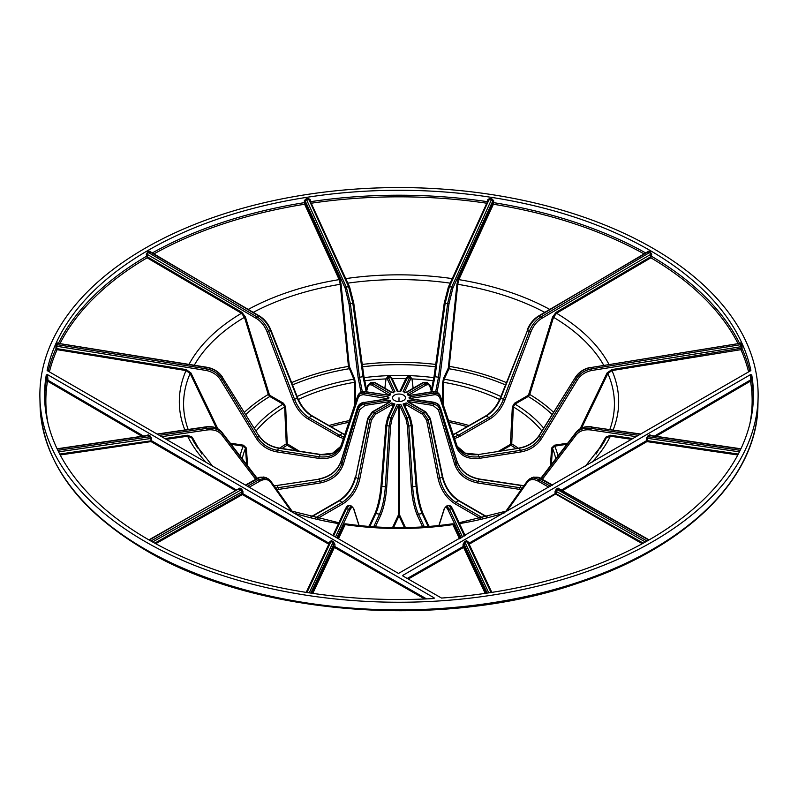 <?xml version="1.0" encoding="UTF-8"?>
<svg xmlns="http://www.w3.org/2000/svg" width="798" height="798" viewBox="0 0 798 798"><rect width="100%" height="100%" fill="white"/><g stroke="black" fill="none" stroke-linecap="round" stroke-linejoin="round"><path stroke-width="1.2" d="M143.52 436.057L48 380.257L47.491 374.631L434.122 597.852L434.102 598.44M426.621 598.909L334.921 546.57L334.412 547.428L424.755 598.989M311.868 593.243L333.734 546.75L334.921 546.57L334.911 544.176L333.384 541.752L332.886 542.61L333.734 546.75A0.708 0.559 -154.8 0 0 334.412 547.428L312.806 593.383M333.384 541.752L331.449 540.645L330.951 541.503L332.886 542.61L309.255 592.854M330.083 541.702L330.951 541.503L306.971 592.505M155.75 543.717L242.402 494.57L329.365 544.545M329.863 543.677L242.901 493.713L242.921 491.329L241.614 489.024L241.106 489.882L241.924 491.329L241.904 493.713L242.901 493.713L242.402 494.57L241.904 493.713L154.722 543.159M238.782 489.114L241.106 489.882L150.912 541.034M236.647 490.102L151.57 440.745L151.061 441.603L235.639 490.67M59.72 454.062L151.57 440.745L151.61 438.371L150.104 435.947L149.595 436.805L150.922 438.262L151.061 441.603L60.199 454.98M150.104 435.947L148.169 434.82L147.66 435.678L149.595 436.805L57.825 450.321M146.353 435.868L57.197 449.005M48 380.257L47.491 381.105L141.944 436.287M47.571 379.629L46.364 379.868L47.491 381.105A353.145 203.889 180 0 0 48.089 423.608M47.491 374.631L46.284 374.87L46.364 379.868A354.312 204.557 180 0 0 44.688 399.868M433.693 598.54A354.422 204.617 180 0 1 44.608 397.434A354.422 204.617 180 0 1 46.284 374.87M751.716 374.87L750.509 374.631L750.429 379.629L751.636 379.868L751.716 374.87A354.422 204.617 180 0 1 753.392 397.434A354.422 204.617 180 0 1 441.513 598.051L402.83 575.937L402.83 575.358L402.83 575.937M750.429 379.629L750.509 381.105L751.636 379.868A354.312 204.557 180 0 1 753.312 399.868M656.056 436.287L750.509 381.105A353.145 203.889 180 0 1 749.911 423.608M651.407 435.608L649.831 434.82L650.34 435.678L651.647 435.868M649.831 434.82L647.896 435.947L648.405 436.805L650.34 435.678L740.803 449.005M647.896 435.947L646.39 438.371L648.405 436.805L740.175 450.321M562.361 490.67L646.939 441.603L646.43 440.745L647.108 440.636L647.078 438.262L739.407 451.858M737.801 454.98L646.939 441.603L647.108 440.636L738.28 454.062M559.428 489.004L558.071 488.057L559.218 489.114M558.071 488.057L556.386 489.024L555.079 491.329L556.076 491.329L558.57 488.915L648.764 540.086M555.079 491.329L555.099 493.713L556.096 493.713L556.076 491.329L645.402 541.992M468.635 544.545L556.096 493.713L643.278 543.159M468.107 541.942L466.551 540.645L467.049 541.503L467.917 541.702M466.551 540.645L464.616 541.752L465.114 542.61L467.049 541.503L491.029 592.505M464.616 541.752L463.089 544.176L464.266 544.356L465.114 542.61L488.745 592.854M408.227 579.049L463.588 547.428L463.079 546.57L464.266 546.75L464.266 544.356L487.189 593.094M485.194 593.383L463.588 547.428A0.708 0.559 154.8 0 0 464.266 546.75L486.132 593.243M468.137 543.677L555.099 493.713L642.25 543.717M47.142 370.462L47.142 370.362A354.422 204.617 180 0 1 399 190.283A354.422 204.617 180 0 1 750.858 370.362L750.858 370.462M47.341 370.701L398.501 573.433L750.659 370.701M48.169 371.17A354.312 204.557 180 0 1 55.97 348.556L57.097 349.674L186.024 370.571L190.133 373.514L216.398 428.017M166.273 439.359L187.63 436.217L191.749 437.883L197.545 447.987M338.482 538.79L345.135 524.625L346.282 524.535M451.718 524.535L452.865 524.625L459.518 538.79M600.455 447.987L606.251 437.883L610.37 436.217L631.727 439.359M581.602 428.017L607.867 373.514L611.976 370.571L740.903 349.674L742.03 348.556L742.06 346.551L741.003 342.651L740.474 343.13M647.397 252.457L648.265 251.959L649.921 252.926L650.719 254.382L650.38 256.956L556.006 312.397L552.565 317.035L528.785 394.202L527.717 395.618L528.216 396.476L529.742 394.461L553.523 317.295L556.515 313.255L650.889 257.814L651.727 254.382L650.42 252.068L648.754 251.111L647.387 252.078M431.908 391.309L434.95 376.816L445.144 303.38L449.394 286.691A1.177 0.918 -155.4 0 0 448.326 287.16L488.326 199.909L491.678 199.769L492.805 200.926L492.815 202.931L458.162 278.961L456.915 284.317L448.306 368.078A0.708 0.559 -155.1 0 0 448.985 368.756L457.773 284.297L458.84 279.629L493.383 204.248L493.673 200.647L491.857 198.812L489.583 198.463L487.748 199.729L487.718 201.724M310.282 201.724L310.252 199.729L308.417 198.463L306.143 198.812L304.327 200.647L304.617 204.248L339.16 279.629L340.227 284.297L348.447 366.412L353.853 379.19L354.422 382.312L354.621 405.055M150.613 252.078L149.246 251.111L147.58 252.068L146.273 254.382L147.111 257.814L241.485 313.255L244.477 317.295L268.258 394.461L269.784 396.476L283.011 404.117L284.647 406.9L286.273 443.897L287.11 445.274L296.577 450.74M57.526 343.13L56.997 342.651L55.94 346.551L55.97 348.556L56.838 348.257L56.808 346.262L55.94 346.551M402.83 575.358L750.509 374.631M145.056 541.523A359.13 207.34 180 0 1 39.9 397.464A359.13 207.34 180 0 1 399 187.57A359.13 207.34 180 0 1 758.1 397.464A359.13 207.34 180 0 1 534.381 586.949A359.13 207.34 180 0 1 145.056 541.523M651.727 254.382L650.719 254.382L541.513 318.542A1.177 0.678 59.6 0 0 540.665 317.115C535.697 320.237 531.907 325.005 529.303 331.429L530.86 331.968C533.293 325.943 536.845 321.464 541.513 318.542M527.717 395.618L514.491 403.249L512.346 406.86L510.391 444.416L510.89 445.274L511.727 443.897L513.353 406.9L514.989 404.117L528.216 396.476A178.981 103.331 180 0 1 552.196 414.541M740.504 343.25L590.779 367.559M741.003 342.651A0.708 0.559 -25.2 0 1 740.325 343.33L741.162 348.257L742.03 348.556A354.312 204.557 180 0 1 749.831 371.17M453.324 434.81L486.251 416.017C492.536 412.137 497.363 406.172 500.745 398.122L527.508 330.392L529.303 331.429L503.339 399.618C500.057 407.728 495.269 413.713 488.994 417.603A1.177 0.678 60 0 1 489.822 419.03C496.416 414.96 501.443 408.666 504.885 400.147L530.86 331.968M454.591 438.591L459.409 436.596A1.177 0.678 60 0 0 458.571 435.159L455.838 433.573A1.177 0.678 -120 0 0 455.249 433.523L485.663 415.958A1.177 0.678 -120 0 1 486.251 416.017L488.994 417.603L458.571 435.159L454.072 437.045M428.745 383.349L425.144 383.668A1.177 0.678 60 0 1 425.982 385.095L428.197 384.556L429.563 385.374L431.528 391.818M411.938 378.88A1.177 0.898 173.4 0 1 412.087 379.23L410.501 376.796L409.414 378.013L403.11 391.579L406.262 392.626L423.469 382.691L425.144 383.668L407.948 393.594A1.177 0.678 60 0 1 408.776 395.03L425.982 385.095M408.566 395.309L409.474 395.449M407.948 393.594C406.98 394.731 407.588 395.329 409.763 395.419L432.975 391.828M439.658 394.551L440.496 396.426A1.177 0.708 161.5 0 1 439.688 397.444L456.207 446.88A1.177 0.708 161.5 0 0 457.015 445.863L440.496 396.426A1.177 0.708 161.5 0 1 440.496 396.426L438.701 394.052L433.883 393.105L433.264 391.778L437.174 392.207L439.668 394.561C437.543 391.938 435.349 390.94 433.085 391.579L409.763 395.419M477.822 454.391L465.404 453.214L457.184 446.341C461.414 452.965 468.356 455.718 478.002 454.591L519.269 448.207M741.611 343.968A0.708 0.559 155.4 0 1 740.943 344.636L591.687 368.836C584.884 370.142 579.687 373.524 576.106 378.98L540.236 437.603C535.697 444.506 529.144 448.745 520.555 450.321L479.009 456.755L478.002 454.591L519.558 448.167C528.136 446.581 534.72 442.381 539.288 435.558L539.538 435.149M577.393 379.958L575.448 377.574C579.059 372.157 584.266 368.806 591.069 367.509L590.889 367.309C584.166 368.576 579.019 371.898 575.438 377.274L539.288 435.558L540.236 437.603L541.523 438.581L577.393 379.958C580.754 374.841 585.622 371.669 591.996 370.442L742.06 346.551M551.378 464.536L552.495 448.336L554.76 446.152L566.899 444.277M493.673 200.647L492.805 200.926L452.835 288.168A1.177 0.928 24.6 0 0 451.698 287.051L447.588 303.759L448.995 303.839L452.835 288.168M443.379 405.055L443.578 382.312L444.147 379.19L448.985 368.756A178.981 103.331 180 0 1 505.453 384.905M456.207 446.88C459.947 455.718 467.658 459.548 479.319 458.361L479.009 456.755C468.785 457.882 461.653 454.75 457.613 447.359L457.035 445.932M434.182 394.711L433.883 393.105L410.381 396.736L410.681 398.352L435.239 394.631L438.052 395.409L439.688 397.444M410.381 396.736C408.566 397.444 408.566 398.142 410.381 398.84L410.671 398.89M410.381 398.84L435.149 402.771L438.521 404.726L440.476 407.748A1.177 0.599 -17 0 0 440.506 407.489A1.177 0.599 -17 0 0 440.306 407.259M522.311 488.067L478.002 481.354C466.91 479.049 459.598 473.134 456.077 463.618L439.848 409.115L440.476 407.748L456.995 461.633C460.566 471.039 467.907 476.895 479.009 479.189L479.299 479.239M438.441 409.843A1.177 0.589 163.4 0 0 439.848 409.115L437.903 406.062L433.903 403.928L409.763 400.167L409.464 401.773L432.955 405.414L438.441 409.843L454.67 464.336C458.371 474.331 466.042 480.536 477.703 482.96L479.009 479.189L523.827 485.932M638.649 435.369L591.069 428.356C584.266 427.558 579.059 429.324 575.448 433.683L576.106 432.267A1.177 0.718 -142.6 0 1 576.156 432.187L540.745 478.421L576.106 432.267C579.687 427.967 584.884 426.222 591.687 427.03L640.595 434.242M488.266 200.039L487.748 199.729M355.479 402.491L355.3 382.561L354.531 378.511L349.315 366.432L341.085 284.317L339.838 278.961L305.185 202.931L305.195 200.926L306.322 199.769L309.674 199.909L349.674 287.16A1.177 0.918 -24.6 0 1 349.733 287.46L353.763 303.13L363.928 376.546L353.733 303.16M310.252 199.729L309.734 200.039M408.626 401.983L409.464 401.773L409.484 402.471M409.763 400.167C407.588 400.247 406.98 400.855 407.948 401.983A1.177 0.678 -60 0 1 408.536 401.923L425.733 411.858A1.177 0.678 -60 0 1 425.753 411.868L430.341 418.491M407.948 401.983L425.144 411.918L430.002 418.96L430.351 418.501L442.72 476.855C445.444 487.438 450.92 495.388 459.159 500.725L487.109 516.865M482.8 517.932L455.838 502.371C447.708 497.084 442.391 489.214 439.858 478.76L428.267 419.967L430.002 418.96L442.381 477.314C445.045 487.688 450.441 495.508 458.571 500.785A1.177 0.678 -60 0 1 459.159 500.725M550.5 486.261L536.785 478.69L533.273 477.982L529.653 478.88L533.692 477.084L537.742 477.473L552.176 485.284M362.302 391.619L359.519 377.364L350.412 303.759L346.302 287.051A1.177 0.928 155.4 0 0 345.165 288.168L305.195 200.926L304.327 200.647M299.3 451.159L287.28 443.858L285.654 406.86L283.509 403.249L270.283 395.618L269.215 394.202L245.435 317.035L241.994 312.397L147.62 256.956L147.281 254.382L148.079 252.926L149.735 251.959L150.603 252.457M505.733 511.448L527.269 481.074L529.653 478.88L527.508 480.855A1.177 0.928 35.3 0 0 527.398 482.221C529.912 479.059 533.493 478.7 538.161 481.164L548.834 487.219M426.631 420.217L428.267 419.967L423.469 412.885A1.177 0.678 120 0 0 422.631 414.322L426.631 420.217L438.222 479.019C440.875 489.992 446.471 498.251 455 503.797L480.456 518.491M425.733 411.858A1.177 0.678 -60 0 0 425.144 411.918L423.469 412.885L406.262 402.96A1.177 0.678 120 0 0 405.434 404.387L422.631 414.322M404.237 404.596L405.434 404.387L405.494 407.289M406.262 402.96L403.11 404.007A1.177 0.928 -24.9 0 1 404.247 404.786M403.11 404.007L409.414 417.573L411.209 425.643L412.097 425.164L410.551 418.351A1.177 0.928 -24.9 0 0 410.481 418.042L412.087 425.164M424.297 526.81L418.431 514.161C415.459 507.169 413.554 498.181 412.696 487.209L408.845 426.012L411.209 425.643L416.137 486.67C417.184 497.623 419.199 506.59 422.172 513.583A1.177 0.928 -24.9 0 1 423.309 514.361C420.187 507.019 418.072 497.593 416.975 486.102L412.067 425.264M462.511 537.054L449.394 509.184L446.531 506.042L448.885 505.673L451.698 508.825L464.436 535.947M343.928 437.045L339.429 435.159L309.006 417.603C302.731 413.713 297.943 407.728 294.661 399.618L268.697 331.429C266.093 325.005 262.303 320.237 257.335 317.115A1.177 0.678 120.4 0 0 256.487 318.542L147.281 254.382L146.273 254.382M287.609 444.416L287.11 445.274A154.074 88.957 180 0 0 282.083 448.496M405.464 527.608L399.678 515.159A0.708 0.559 -24.9 0 1 399 515.837A0.708 0.559 24.9 0 1 398.322 515.159L392.536 527.608M274.173 485.932L318.991 479.189C330.093 476.895 337.434 471.039 341.005 461.633L358.621 405.653L363.489 402.601L387.619 398.84C389.434 398.142 389.434 397.444 387.619 396.736L363.529 393.035L360.716 393.354L358.531 394.711L340.387 447.359C336.347 454.75 329.215 457.882 318.991 456.755L277.445 450.321C268.856 448.745 262.303 444.506 257.764 437.603L221.894 378.98C218.313 373.524 213.116 370.142 206.313 368.836L206.004 370.442L56.808 346.262L57.675 343.33A0.708 0.559 25.2 0 1 56.997 342.651M57.506 343.23L207.121 367.309C213.834 368.576 218.981 371.898 222.562 377.274L222.293 377.165M444.296 508.526A1.177 1.047 17.7 0 0 444.286 508.565L446.501 506.042M407.409 425.793L408.845 426.012L407.12 417.923A1.177 0.928 155.1 0 0 405.983 419.06L407.409 425.793L411.269 486.989C412.167 498.511 414.182 507.947 417.294 515.299L422.691 526.909M404.187 404.476L410.481 418.042A1.177 0.928 -24.9 0 0 409.414 417.573L407.12 417.923L400.815 404.357A1.177 0.928 155.1 0 0 399.678 405.494L405.983 419.06M398.322 405.494L399.678 405.494L399.678 515.159L398.322 515.159L398.322 405.494A1.177 0.928 24.9 0 0 397.185 404.357L390.88 417.923L389.155 426.012L390.591 425.793L392.018 419.06L398.322 405.494M369.823 526.52L375.828 513.583C378.801 506.59 380.816 497.623 381.863 486.67L386.791 425.643L389.155 426.012L385.304 487.209C384.446 498.181 382.541 507.169 379.569 514.161A1.177 0.928 24.9 0 1 380.706 515.299C383.818 507.947 385.833 498.511 386.731 486.989L390.591 425.793M351.499 506.042L348.606 509.184L335.489 537.054M247.599 465.813L246.373 448.007L243.43 445.184L243.24 446.152L245.505 448.336L246.622 464.536M245.824 485.284L259.53 477.713L263.679 477.014L266.602 477.872C261.784 476.715 258.492 476.995 256.747 478.7A1.177 0.688 -119.6 0 1 257.335 478.76L259.011 479.728L247.5 486.261M311.37 516.984L339.429 500.785C347.559 495.508 352.955 487.688 355.619 477.314L367.659 418.491M386.731 486.989L380.985 486.191L385.903 425.164L386.791 425.643L388.586 417.573L394.89 404.007L391.738 402.96L374.531 412.885L369.733 419.967L358.142 478.76L355.619 477.314L367.998 418.96L372.856 411.918A1.177 0.678 -120 0 0 372.247 411.868L389.434 402.162M317.544 518.491L343 503.797C351.529 498.251 357.125 489.992 359.778 479.019L371.369 420.217L375.369 414.322A1.177 0.678 60 0 0 374.531 412.885L372.856 411.918L390.052 401.983A1.177 0.678 -120 0 0 389.464 401.923M390.052 401.983C391.02 400.855 390.412 400.247 388.237 400.167L388.536 401.773L389.374 401.983M388.237 400.167L363.469 404.097L360.098 406.062L358.152 409.115A1.177 0.589 16.6 0 0 359.559 409.843L365.045 405.414L388.536 401.773L388.516 402.471M343.33 464.336A1.177 0.589 16.6 0 1 341.923 463.618L341.005 461.633A1.177 0.599 -163 0 1 340.975 461.364L357.494 407.489A1.177 0.599 -163 0 0 357.524 407.748L358.152 409.115L341.923 463.618C338.402 473.134 331.09 479.049 319.998 481.354L320.297 482.96C331.958 480.536 339.629 474.331 343.33 464.336L359.559 409.843M276.796 489.623L278.751 489.393L277.265 485.413L318.991 479.189L319.998 481.354L275.689 488.067M256.816 478.66L222.552 433.683C218.941 429.324 213.734 427.558 206.931 428.356L159.351 435.369M333.564 535.947L346.302 508.825L349.115 505.673C347.958 505.184 346.661 506.391 345.235 509.294A1.177 0.938 -154.8 0 0 345.165 509.603M394.89 404.007A1.177 0.928 -155.1 0 0 393.753 404.786M391.738 402.96A1.177 0.678 60 0 1 392.566 404.387L393.763 404.596M359.778 479.019L358.142 478.76C355.609 489.214 350.292 497.084 342.162 502.371A1.177 0.678 60 0 1 343 503.797M292.268 511.448L270.731 481.074A1.177 0.928 144.7 0 0 270.492 480.855L268.347 478.88L265.385 478.002L259.011 479.728A1.177 0.688 60.4 0 1 259.839 481.164C264.507 478.7 268.088 479.059 270.602 482.221L291.031 511.039M157.406 434.242L206.313 427.03C213.116 426.222 218.313 427.967 221.894 432.267A1.177 0.718 -37.4 0 0 221.774 432.107M387.619 396.736L387.778 398.551M358.152 395.01L357.504 396.426A1.177 0.708 18.5 0 0 358.312 397.444L359.948 395.409L363.29 394.651L387.299 398.661M57.675 343.33L206.931 367.509C213.734 368.806 218.941 372.157 222.552 377.574L258.462 435.149M206.004 370.442C212.378 371.669 217.246 374.841 220.607 379.958L222.552 377.574L258.712 435.558C263.28 442.381 269.864 446.581 278.442 448.167L278.731 448.207M277.135 451.937L318.681 458.361L320.178 454.391L278.622 447.967C269.943 446.371 263.31 442.142 258.732 435.269L257.764 437.603L256.477 438.581C261.235 445.823 268.128 450.272 277.135 451.937L278.442 448.167L319.998 454.591C329.644 455.718 336.586 452.965 340.816 446.331L332.596 453.214L320.287 454.641M363.818 394.711L364.736 391.778L388.417 395.209L364.915 391.579C362.651 390.94 360.457 391.938 358.332 394.561L360.826 392.207L365.025 391.828M389.434 395.299L388.526 395.449M388.237 395.419C390.412 395.329 391.02 394.731 390.052 393.594A1.177 0.678 120 0 0 389.225 395.03L389.354 395.13M390.052 393.594L372.856 383.668L369.255 383.349M149.246 251.111L259.011 316.148C263.988 319.26 267.819 324.008 270.492 330.392L270.602 329.973M256.487 318.542C261.155 321.464 264.707 325.943 267.14 331.968L270.492 330.392L297.255 398.122C300.637 406.172 305.464 412.137 311.749 416.017A1.177 0.678 -60 0 1 312.337 415.958L342.751 433.523A1.177 0.678 -60 0 1 342.771 433.523M147.58 252.068L257.335 317.115L259.011 316.148A1.177 0.678 -59.6 0 1 259.599 316.088C264.517 319.16 268.278 323.808 270.861 330.033L297.624 397.753L293.115 400.147C296.557 408.666 301.584 414.96 308.178 419.03A1.177 0.678 120 0 1 309.006 417.603L311.749 416.017L344.676 434.81M375.12 382.641L371.01 382.342L374.531 382.691A1.177 0.678 -60 0 1 375.12 382.641L392.327 392.566A1.177 0.678 -60 0 1 392.337 392.576L393.773 392.806M367.679 385.544A1.177 0.828 15.4 0 0 367.968 386.352L369.474 384.636L372.018 385.095A1.177 0.678 120 0 1 372.856 383.668L374.531 382.691L391.738 392.626A1.177 0.678 -60 0 1 392.327 392.566M391.738 392.626L394.89 391.579A1.177 0.928 155.1 0 0 393.753 392.596M394.89 391.579L388.586 378.013L387.499 376.796L385.913 379.23A1.177 0.898 6.6 0 0 385.943 379.539L386.402 378.192L387.17 378.611L393.703 392.616M308.417 198.463L348.606 286.691L352.856 303.38L353.763 303.13L349.674 287.16A1.177 0.918 -24.6 0 0 348.606 286.691L346.302 287.051L306.143 198.812M345.165 288.168L349.005 303.839L352.856 303.38L363.05 376.816L366.092 391.309M387.449 379.14A1.177 0.928 155.1 0 1 388.586 378.013L390.88 377.654L397.185 391.219A1.177 0.928 -24.9 0 1 398.212 391.619L391.948 378.122L389.813 376.437L390.88 377.654A1.177 0.928 -24.9 0 1 392.018 378.432M397.185 391.219L400.815 391.219A1.177 0.928 -155.1 0 0 399.788 391.628L399.748 391.688M400.815 391.219L408.187 376.437L406.052 378.122A1.177 0.928 -155.1 0 0 405.983 378.432M437.055 392.047L439.888 377.444L434.042 376.566L444.237 303.13L447.588 303.759L438.481 377.364L435.698 391.619M403.11 391.579A1.177 0.928 24.9 0 1 404.247 392.596M404.227 392.806L405.673 392.566A1.177 0.678 -120 0 0 405.663 392.576L422.88 382.641A1.177 0.678 -120 0 1 423.469 382.691L426.99 382.342L422.88 382.641M406.262 392.626A1.177 0.678 -120 0 0 405.673 392.566M504.885 400.147L500.376 397.753L527.508 330.392C530.181 324.008 534.012 319.26 538.989 316.148A1.177 0.678 -120.4 0 0 538.381 316.098L647.597 252.178M394.411 400.436A6.484 3.751 180 0 1 392.516 397.803A6.484 3.751 180 0 1 399 394.042A6.484 3.751 180 0 1 405.484 397.803A6.484 3.751 180 0 1 401.474 401.254A6.484 3.751 180 0 1 394.411 400.436M399 401.534L399 397.793M334.911 544.176L333.734 544.356L310.811 593.094M331.449 540.645L330.093 541.513M329.903 541.313L329.893 541.942M242.921 491.329L152.598 541.992M241.614 489.024L239.929 488.057L149.236 540.086M239.929 488.057L238.712 488.925M151.61 438.371L58.593 451.858M148.169 434.82L146.742 435.578M750 380.257L654.48 436.057M646.39 438.371L646.43 440.745L561.353 490.102M556.386 489.024L647.088 541.034M463.089 544.176L463.079 546.57L407.229 578.47M49.406 371.888A353.145 203.889 180 0 1 57.097 349.674L56.838 348.257M184.857 429.962A219.679 126.832 180 0 1 186.024 370.571L186.213 369.604L57.286 348.706M161.635 436.686L207.231 429.972L206.024 427.08M201.894 454.092L192.188 437.154L187.45 435.249L164.907 438.571M278.751 489.393L320.297 482.96M207.231 429.972C213.605 429.214 218.482 430.88 221.874 434.96L255.659 479.309M187.45 435.249L187.63 436.217A219.679 126.832 180 0 0 206.093 462.351M212.468 466.032L194.532 443.099A215.42 124.368 180 0 1 191.749 437.883L192.188 437.154M249.166 487.219L259.839 481.164M369.265 525.892L368.377 526.401M375.369 414.322L392.566 404.387L392.506 407.289M338.512 523.598A219.679 126.832 180 0 1 293.893 513.044M381.025 486.102C379.928 497.593 377.813 507.019 374.691 514.361A1.177 0.928 -155.1 0 1 374.751 514.052C377.823 506.88 379.898 497.593 380.985 486.191L385.933 425.264M392.018 419.06A1.177 0.928 24.9 0 0 390.88 417.923L388.586 417.573A1.177 0.928 -155.1 0 0 387.449 418.351L385.903 425.164M336.806 537.812L349.733 510.311A1.177 0.938 25.2 0 0 348.606 509.184L346.302 508.825A1.177 0.938 -154.8 0 0 345.235 509.294L332.896 535.558M345.753 523.837A0.708 0.599 -12.3 0 0 345.753 523.857L344.457 523.947L337.694 538.331M375.309 526.909L380.706 515.299M349.733 510.311C351.449 506.87 352.776 506.461 353.733 509.094L358.96 525.503M344.457 523.947A0.708 0.559 -154.8 0 0 345.135 524.625A219.679 126.832 180 0 0 452.865 524.625A0.708 0.559 -25.2 0 0 453.543 523.947L452.247 523.837A0.708 0.599 -167.7 0 1 452.247 523.857M460.306 538.331L453.543 523.947M439.04 525.503L444.267 509.094C445.224 506.461 446.551 506.87 448.267 510.311L461.194 537.812M448.885 505.673C450.052 505.204 451.349 506.411 452.765 509.294A1.177 0.938 -25.2 0 0 451.698 508.825L449.394 509.184A1.177 0.938 154.8 0 0 448.267 510.311M465.104 535.558L452.765 509.294A1.177 0.938 -25.2 0 1 452.835 509.603M504.107 513.044A219.679 126.832 180 0 1 459.488 523.598M506.969 511.039L527.398 482.221M429.623 526.401L428.735 525.892M531.398 477.872C536.216 476.715 539.508 476.995 541.253 478.7A1.177 0.688 -60.4 0 0 540.665 478.76L538.989 479.728A1.177 0.688 119.6 0 0 538.161 481.164M633.093 438.571L610.55 435.249L610.37 436.217A219.679 126.832 180 0 1 591.907 462.351M610.55 435.249L605.812 437.154L606.251 437.883A215.42 124.368 180 0 1 603.468 443.099L585.533 466.032M542.341 479.309L576.126 434.96C579.518 430.88 584.395 429.214 590.769 429.972L636.365 436.686M477.703 482.96L521.204 489.623M605.812 437.154L596.106 454.092M576.226 432.107A1.177 0.718 -142.6 0 0 576.156 432.187C579.847 427.778 585.084 425.992 591.867 426.83L590.769 429.972M640.914 434.062L591.976 427.08M650.709 256.387L651.707 256.387A354.312 204.557 180 0 1 739.507 343.23M492.815 202.931L493.683 202.652A354.312 204.557 180 0 1 645.801 253.006M310.492 201.695A354.312 204.557 180 0 1 487.508 201.695M152.199 253.006A354.312 204.557 180 0 1 304.317 202.652L305.185 202.931M58.493 343.23A354.312 204.557 180 0 1 146.293 256.387L147.291 256.387M741.162 348.257L611.787 369.604L611.976 370.571A219.679 126.832 180 0 1 613.143 429.962M740.714 348.706L740.903 349.674A353.145 203.889 180 0 1 748.594 371.888M648.754 251.111L538.989 316.148L540.665 317.115L650.42 252.068M650.38 256.956L650.889 257.814A353.145 203.889 180 0 1 737.951 343.479M556.006 312.397L556.515 313.255A219.679 126.832 180 0 1 608.974 364.377M552.565 317.035L553.523 317.295A215.42 124.368 180 0 1 603.717 365.235M528.785 394.202L529.742 394.461A181.136 104.578 180 0 1 553.583 412.327M514.491 403.249L514.989 404.117A160.278 92.538 180 0 1 543.697 428.177M512.346 406.86L513.353 406.9A157.924 91.181 180 0 1 541.932 431M510.72 443.858L511.727 443.897A155.251 89.635 180 0 1 518.251 448.137M510.391 444.416L498.7 451.159M501.423 450.74L510.89 445.274A154.074 88.957 180 0 1 515.917 448.496M459.409 436.596L489.822 419.03M430.322 385.544A1.177 0.828 164.6 0 1 430.032 386.352M479.319 458.361L520.865 451.937L519.378 447.967C528.057 446.371 534.69 442.142 539.268 435.269L575.438 377.274M591.996 370.442L591.069 367.509L740.325 343.33M611.787 369.604L607.059 372.975L607.867 373.514A215.42 124.368 180 0 1 609.832 429.474M607.059 372.975L580.196 428.716M567.757 443.149L554.57 445.184L554.76 446.152A160.278 92.538 180 0 1 557.922 455.987M554.57 445.184L551.627 448.007L552.495 448.336A157.924 91.181 180 0 1 555.777 458.8M551.627 448.007L550.401 465.813M489.583 198.463L449.394 286.691L451.698 287.051L491.857 198.812M492.695 203.57A0.708 0.559 -155.4 0 0 493.383 204.248A353.145 203.889 180 0 1 644.166 253.964M458.162 278.961A0.708 0.559 -155.4 0 0 458.84 279.629A219.679 126.832 180 0 1 549.762 309.415M456.915 284.317L457.773 284.297A215.42 124.368 180 0 1 544.745 312.357M448.685 366.432L449.553 366.412A181.136 104.578 180 0 1 506.361 382.601M448.306 368.078L443.469 378.511A0.708 0.559 -155.1 0 0 444.147 379.19A160.278 92.538 180 0 1 500.855 396.526M443.469 378.511L442.7 382.561L443.578 382.312A157.924 91.181 180 0 1 499.628 399.509M442.7 382.561L442.521 402.491M520.865 451.937C529.872 450.272 536.765 445.823 541.523 438.581M457.613 447.349L457.015 445.853A1.177 0.708 161.5 0 1 457.015 445.853L440.506 396.476M432.955 405.414L434.172 402.531M454.67 464.336A1.177 0.589 163.4 0 0 456.077 463.618L456.995 461.633A1.177 0.599 -17 0 0 457.025 461.364A1.177 0.599 -17 0 0 456.855 461.164M519.249 489.393L520.855 485.663M541.184 478.66L575.448 433.683A1.177 0.708 37.3 0 0 576.126 434.96M438.222 479.019L442.72 476.855M455 503.797A1.177 0.678 120 0 1 455.838 502.371L458.571 500.785L486.63 516.984M355.3 382.561L354.422 382.312A157.924 91.181 180 0 0 298.372 399.509M354.531 378.511A0.708 0.559 -24.9 0 1 353.853 379.19A160.278 92.538 180 0 0 297.145 396.526M349.694 368.078A0.708 0.559 -24.9 0 1 349.015 368.756A178.981 103.331 180 0 0 292.547 384.905M349.315 366.432L348.447 366.412A181.136 104.578 180 0 0 291.639 382.601M341.085 284.317L340.227 284.297A215.42 124.368 180 0 0 253.255 312.357M339.838 278.961A0.708 0.559 -24.6 0 1 339.16 279.629A219.679 126.832 180 0 0 248.238 309.415M305.305 203.57A0.708 0.559 -24.6 0 1 304.617 204.248A353.145 203.889 180 0 0 153.834 253.964M411.269 486.989L416.975 486.102M417.294 515.299A1.177 0.928 155.1 0 1 418.431 514.161L422.172 513.583L428.177 526.52M287.28 443.858L286.273 443.897A155.251 89.635 180 0 0 279.749 448.137M285.654 406.86L284.647 406.9A157.924 91.181 180 0 0 256.068 431M283.509 403.249L283.011 404.117A160.278 92.538 180 0 0 254.303 428.177M270.283 395.618L269.784 396.476A178.981 103.331 180 0 0 245.804 414.541M269.215 394.202L268.258 394.461A181.136 104.578 180 0 0 244.417 412.327M245.435 317.035L244.477 317.295A215.42 124.368 180 0 0 194.283 365.235M241.994 312.397L241.485 313.255A219.679 126.832 180 0 0 189.026 364.377M147.62 256.956L147.111 257.814A353.145 203.889 180 0 0 60.05 343.479M393.534 527.618L399 515.837L404.466 527.618M438.89 525.523L444.286 508.565A1.177 1.047 17.7 0 0 444.267 509.094M400.815 404.357L397.185 404.357M368.995 526.461L374.761 514.052A1.177 0.928 -155.1 0 1 375.828 513.583L379.569 514.161L373.703 526.81M353.704 508.526A1.177 1.047 162.3 0 1 353.714 508.565L353.714 508.565A1.177 1.047 162.3 0 1 353.733 509.094M56.389 343.968A0.708 0.559 -155.4 0 0 57.057 344.636L206.313 368.836L207.111 367.309M246.373 448.007L245.505 448.336A157.924 91.181 180 0 0 242.223 458.8M243.43 445.184L230.243 443.149M231.101 444.277L243.24 446.152A160.278 92.538 180 0 0 240.078 455.987M217.804 428.716L190.941 372.975L190.133 373.514A215.42 124.368 180 0 0 188.168 429.474M190.941 372.975L186.213 369.604M315.2 517.932L342.162 502.371L339.429 500.785A1.177 0.678 -120 0 0 338.841 500.725C347.08 495.388 352.556 487.438 355.28 476.855M371.369 420.217L367.649 418.501L372.267 411.858M357.694 407.259A1.177 0.599 -163 0 0 357.494 407.489C358.511 404.686 360.656 402.95 363.938 402.272L365.045 405.414M157.086 434.062L206.133 426.83C212.916 425.992 218.153 427.778 221.844 432.187L257.255 478.421L222.552 433.683A1.177 0.708 142.7 0 1 221.874 434.96M266.602 477.872L270.721 481.074A1.177 0.928 144.7 0 1 270.602 482.221M277.265 485.413L274.023 485.723M341.145 461.164A1.177 0.599 -163 0 0 340.975 461.364C337.434 470.78 330.043 476.655 318.811 478.99L318.701 479.239M387.838 398.731L363.828 402.531M340.387 447.349L340.985 445.853A1.177 0.708 18.5 0 0 340.985 445.853L357.494 396.476M340.985 445.863A1.177 0.708 18.5 0 0 341.793 446.88L358.312 397.444M318.681 458.361C330.342 459.548 338.053 455.718 341.793 446.88M220.607 379.958L256.477 438.581M372.018 385.095L389.215 395.17M366.472 391.818L367.968 386.352M344.766 434.541L342.751 433.523A1.177 0.678 -60 0 0 342.162 433.573L339.429 435.159A1.177 0.678 120 0 0 338.591 436.596L343.409 438.591M308.178 419.03L338.591 436.596M267.14 331.968L293.115 400.147M259.599 316.088A1.177 0.678 -59.6 0 1 259.619 316.098L150.403 252.178M386.062 378.88A1.177 0.898 6.6 0 0 385.913 379.23L384.865 388.257M384.925 388.297L385.943 379.539M366.551 389.643L363.958 376.576L358.112 377.444L360.945 392.047M349.005 303.839L358.112 377.444M366.531 389.693L363.928 376.606M404.297 392.616L410.551 379.14A1.177 0.928 24.9 0 0 409.414 378.013L407.12 377.654A1.177 0.928 -155.1 0 0 406.052 378.122L399.778 391.628L398.252 391.688M444.267 303.16L434.072 376.546L431.469 389.693M444.237 303.13L448.267 287.46A1.177 0.918 -155.4 0 1 448.326 287.16L444.247 303.13M439.888 377.444L448.995 303.839M413.135 388.257L412.087 379.23A1.177 0.898 173.4 0 1 412.057 379.539L413.075 388.297M410.551 379.14L411.489 378.132L412.057 379.539M453.234 434.541L455.249 433.523A1.177 0.678 -120 0 0 455.229 433.523M538.401 316.088C533.483 319.16 529.722 323.808 527.139 330.033L527.398 329.973M330.861 426.651A154.074 88.957 180 0 1 348.846 422.322M449.154 422.322A154.074 88.957 180 0 1 467.139 426.651M328.936 425.543A155.251 89.635 180 0 1 349.434 420.586M448.566 420.586A155.251 89.635 180 0 1 469.064 425.543M364.616 380.786A157.924 91.181 180 0 1 385.953 378.91M392.217 378.681A157.924 91.181 180 0 1 405.783 378.681M412.047 378.91A157.924 91.181 180 0 1 433.384 380.786M364.107 377.654A160.278 92.538 180 0 1 433.893 377.654M362.601 366.801A178.981 103.331 180 0 1 435.399 366.801M362.272 364.427A181.136 104.578 180 0 1 435.728 364.427M347.828 283.14A215.42 124.368 180 0 1 450.172 283.14M345.753 278.612A219.679 126.832 180 0 1 452.247 278.612M311.2 203.231A353.145 203.889 180 0 1 486.8 203.231M758.1 397.464L757.93 405.204A358.96 207.241 180 0 1 534.321 594.6A358.96 207.241 180 0 1 145.176 549.194A358.96 207.241 180 0 1 40.07 405.204L39.9 397.464M238.841 488.855L148.897 539.887M306.183 592.385L330.143 541.413M57.097 448.795L146.862 435.568M559.159 488.855L649.103 539.887M467.857 541.413L491.817 592.385M245.475 485.084L256.747 478.7M338.911 522.76L289.594 510.56M508.406 510.56L459.089 522.76M541.253 478.7L552.525 485.084M651.138 435.568L740.903 448.795M432.027 391.738L430.331 385.574L426.99 382.342M410.162 398.731L434.062 402.272L437.603 403.688L439.409 405.394L457.025 461.364C460.576 470.78 467.957 476.655 479.189 478.99L523.977 485.723M412.097 425.164L417.015 486.191C418.102 497.593 420.177 506.88 423.239 514.052L429.005 526.461M452.257 524.096L452.137 523.847C416.716 528.924 381.284 528.924 345.863 523.847L345.743 524.096M359.11 525.523L353.714 508.565L351.469 506.042L349.115 505.673M310.891 516.865L338.841 500.725M385.913 425.164L387.519 418.042L393.813 404.476M371.01 382.342L367.669 385.574L365.973 391.738M297.624 397.753C301.085 405.983 305.983 412.057 312.337 415.958M431.449 389.643L434.042 376.576M485.663 415.958C492.017 412.057 496.915 405.983 500.376 397.753M410.501 376.796L408.187 376.437M389.813 376.437L387.499 376.796M757.93 405.204C757.392 477.922 686.22 547.777 578.181 583.109C442.681 630.021 255.709 615.866 145.665 550.241C77.965 510.141 42.773 461.793 40.07 405.204"/></g></svg>
